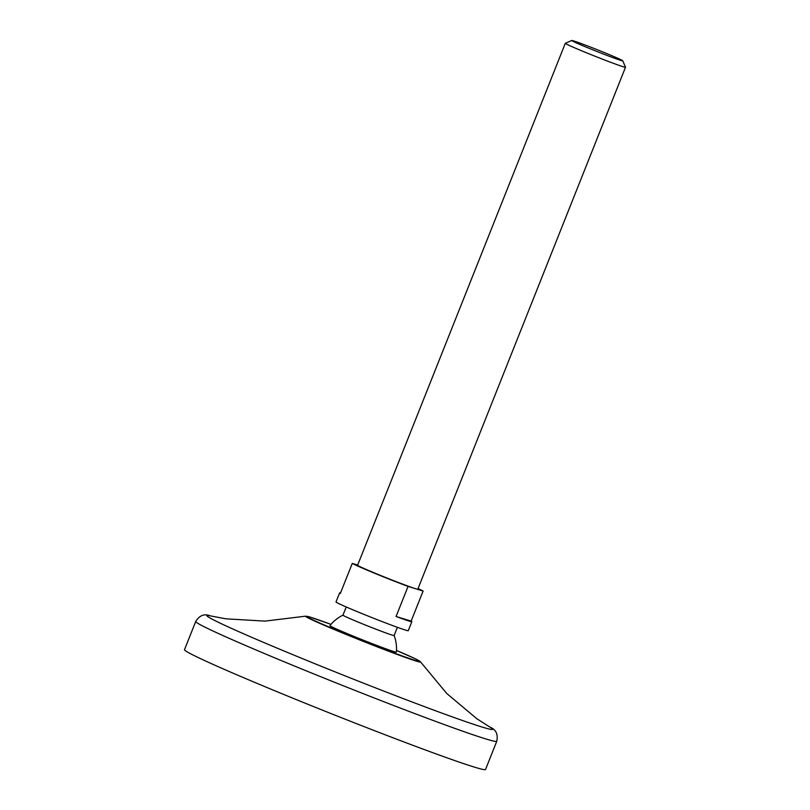 <?xml version="1.0" encoding="UTF-8"?>
<svg xmlns="http://www.w3.org/2000/svg" width="810" height="810" viewBox="0 0 810 810"><rect width="100%" height="100%" fill="white"/><g stroke="black" fill="none" stroke-linecap="round" stroke-linejoin="round"><path stroke-width="1.21" d="M485.534 769.5A162 5.174 -158.3 0 1 333.102 714.41A162 5.174 -158.3 0 1 184.498 649.701L195.726 621.472A162 5.174 -158.3 0 0 344.331 686.181A162 5.174 -158.3 0 0 496.763 741.271L485.534 769.5M394.126 635.506A27.54 0.881 -158.3 0 1 394.126 635.536A27.54 0.881 -158.3 0 1 368.216 626.171A27.54 0.881 -158.3 0 1 342.954 615.175L346.224 606.963M397.396 627.325L394.126 635.536A37.26 37.26 0 0 1 396.363 652.101A35.741 1.144 -158.3 0 1 362.728 639.951A35.741 1.144 -158.3 0 1 329.943 625.664A37.26 37.26 0 0 1 342.954 615.154M622.718 60.77A27.429 0.881 -158.3 0 1 596.909 51.476A27.429 0.881 -158.3 0 1 571.769 40.5A27.429 0.881 -158.3 0 1 606.852 53.612A27.429 0.881 -158.3 0 1 622.718 60.77L625.502 67.22A32.4 1.033 -158.3 0 1 625.502 67.26L417.798 589.194A32.4 1.033 -158.3 0 1 415.581 588.718L423.114 591.027A38.88 1.245 -158.3 0 0 418.051 588.556M408.048 586.41L396.08 616.491A38.88 1.245 21.7 0 0 411.844 621.675L408.26 630.706A38.88 1.245 -158.3 0 1 371.668 617.483A38.88 1.245 -158.3 0 1 336.008 601.952L339.603 592.92A38.88 1.245 21.7 0 0 340.311 593.487L352.279 563.396A38.88 1.245 -158.3 0 0 408.048 586.41L415.581 588.718A32.4 1.033 -158.3 0 1 381.723 575.93A32.4 1.033 -158.3 0 1 357.595 565.228L565.299 43.294A32.4 1.033 -158.3 0 1 565.329 43.274L571.769 40.5M411.844 621.675A38.88 1.245 21.7 0 0 411.136 621.108L423.114 591.027M340.504 593.001A38.88 1.245 21.7 0 0 339.603 592.92M625.502 67.26A32.4 1.033 -158.3 0 1 595.016 56.234A32.4 1.033 -158.3 0 1 565.299 43.294M357.666 565.046L352.279 563.396M396.08 616.491L411.136 621.108M496.763 741.271C498.231 734.204 495.963 729.486 489.959 727.137A153.768 4.911 -158.3 0 1 347.976 677.018A153.768 4.911 -158.3 0 1 210.387 615.883C204.414 613.464 199.523 615.327 195.726 621.472M489.959 727.137L476.746 718.672L446.705 693.431L420.592 661.952A61.965 1.984 -158.3 0 1 362.313 640.983A61.965 1.984 -158.3 0 1 305.572 616.177L264.971 621.118L225.808 618.81L210.387 615.883M420.592 661.952L415.844 659.056L396.485 650.44A61.064 1.954 -158.3 0 1 405 656.951A61.064 1.954 -158.3 0 1 320.345 623.254A61.064 1.954 -158.3 0 1 330.996 624.388M330.996 624.378L309.136 616.764L305.572 616.177"/></g></svg>
